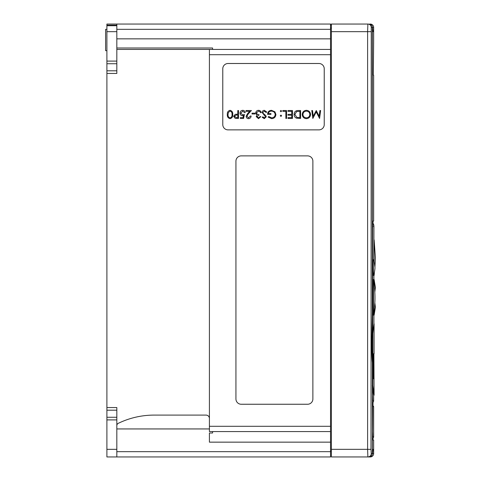 <?xml version="1.0" encoding="UTF-8"?>
<svg xmlns="http://www.w3.org/2000/svg" width="481" height="481" viewBox="0 0 481 481"><rect width="100%" height="100%" fill="white"/><g stroke="black" fill="none" stroke-linecap="round" stroke-linejoin="round"><path stroke-width="0.72" d="M330.531 25.361L331.379 25.361M331.379 27.862L330.531 27.862L331.379 27.862M373.653 41.101L373.653 27.435L372.432 27.435L372.432 224.435L372.709 221.056L373.653 221.056L373.653 75.204L373.31 75.204L373.653 41.101M373.653 436.658L373.653 406.643L372.703 406.643L372.498 431.583L372.703 436.658L373.653 436.658A2.537 2.537 0 0 1 372.528 438.762M370.983 31.662L367.61 31.662L367.875 24.05A3.385 3.373 90 0 1 371.248 27.435L370.983 449.338L371.248 453.565L372.354 453.565C372.216 455.411 371.236 456.529 369.426 456.92C371.278 456.571 372.276 455.447 372.432 453.565L373.653 453.565A3.379 3.379 0 0 1 370.274 456.95L367.875 456.95L367.61 449.338L367.61 31.662L331.379 31.662L331.379 24.05L367.761 24.05M370.274 24.05A3.379 3.379 0 0 1 373.653 27.435M367.761 456.95L370.274 456.95M374.086 378.739L373.364 378.739L373.364 353.8L373.905 353.8L374.086 395.19L372.841 385.534L372.841 333.477L373.929 323.785M373.911 314.736L373.929 323.809L372.661 333.477L372.661 228.661L372.775 226.124L373.929 226.124L373.653 224.435L372.703 224.435L372.498 229.509L372.498 395.653L372.703 400.721L373.653 400.721A2.537 2.537 0 0 1 372.354 402.934M374.086 323.821L374.086 353.8L373.364 353.8M373.653 395.226L374.086 395.19M373.929 226.124L373.881 259.77M373.911 275.048L373.911 279.984M331.379 24.23L330.531 24.23L331.379 24.23M330.531 28.277L331.379 28.277M106.896 50.685L105.61 50.685L105.61 29.335L106.896 29.335M116.829 24.05L116.829 63.739L106.896 63.739L106.896 24.05L330.531 24.05L330.531 49.417L116.829 49.417M212.584 431.583L212.584 433.002L209.415 433.002L209.415 442.153L330.531 442.153L330.531 431.583L209.415 431.583L209.415 49.417M116.829 47.998L212.584 47.998L212.584 49.417M116.829 451.665L330.531 451.665L330.531 456.95L106.896 456.95L106.896 417.261L116.829 417.261L116.829 410.191L106.896 410.191L106.896 417.261M106.896 410.191L106.896 407.551L116.829 407.551L116.829 410.191M106.896 73.449L106.896 70.809L116.829 70.809L116.829 73.449L106.896 73.449L106.896 407.551M106.896 63.739L106.896 70.809M116.829 425.625A2.537 2.537 0 0 1 118.26 423.34A82.293 82.293 0 0 1 154.16 415.097L206.03 415.097A3.385 3.385 0 0 1 209.415 418.482M116.829 417.261L116.829 456.95M116.829 428.944L209.415 428.944M235.937 161.165L235.937 398.965A5.285 5.285 0 0 0 241.221 404.25L307.593 404.25A5.285 5.285 0 0 0 312.878 398.965L312.878 161.165A5.285 5.285 0 0 0 307.593 155.88L241.221 155.88A5.285 5.285 0 0 0 235.937 161.165M228.06 129.87L318.951 129.87A5.285 5.285 0 0 0 324.236 124.585L324.236 68.783A5.285 5.285 0 0 0 318.951 63.498L228.06 63.498A5.285 5.285 0 0 0 222.775 68.783L222.775 124.585A5.285 5.285 0 0 0 228.06 129.87M209.415 426.298L330.531 426.298L330.531 49.417M330.531 426.298L330.531 431.583M330.531 451.665L330.531 442.153M371.248 453.565A3.385 3.373 -90 0 1 367.875 456.95L331.379 456.95L331.379 449.338L370.983 449.338M331.379 31.662L331.379 449.338M330.531 451.034L331.379 451.034M373.454 259.734L373.869 259.734L374.97 267.586C374.958 270.418 373.749 274.879 373.893 275.228L373.454 275.379L373.214 259.734L373.214 275.379M373.454 315.115L373.454 279.605L373.869 279.605L373.214 279.605L372.967 285.948L372.967 308.772L373.214 315.115L373.869 315.115L373.214 315.115M373.653 226.124L372.673 226.124L372.571 228.661L372.571 385.534C374.104 398.442 373.996 398.442 372.258 385.534M373.653 453.571L373.653 440.043L372.709 440.043M372.709 440.037L372.432 436.658L372.432 453.571M372.354 453.571L372.354 362.596C371.843 358.147 371.639 350.168 371.753 338.654L372.354 312.067L372.354 27.435L371.248 27.435M372.985 31.662L372.547 27.435M372.547 453.565L372.985 449.338M372.432 27.435C372.282 25.553 371.278 24.435 369.426 24.074C371.236 24.465 372.21 25.583 372.354 27.435M372.703 224.435A2.537 2.537 -90 0 0 372.474 223.376M372.703 400.721A2.537 2.537 90 0 1 372.354 402.008M373.364 378.739L373.905 378.739M374.08 315.115L374.092 311.628M373.869 279.605L374.519 288.107C375.06 294.51 375.108 300.048 374.669 304.707L373.869 315.115M374.092 283.093L373.923 279.605M374.122 279.605L375.39 287.416L374.807 292.051M374.477 271.801L374.128 275.379L374.104 273.725M374.074 239.869L373.881 246.206M374.086 261.303L374.086 246.206M372.474 437.716A2.537 2.537 -90 0 0 372.703 436.658M372.703 406.643A2.537 2.537 -90 0 0 372.354 405.363M116.829 70.809L116.829 63.739M319.907 110.528L320.623 110.528L319.576 118.452L316.203 111.947L312.836 118.452L311.778 110.528L312.494 110.528L313.257 116.228L316.276 110.528L319.15 116.24L319.907 110.528M310.564 114.454C310.347 116.997 308.976 118.398 306.445 118.657C303.866 118.452 302.459 117.063 302.23 114.49C302.453 111.947 303.836 110.558 306.385 110.323C308.928 110.54 310.317 111.917 310.564 114.454M306.409 117.845C308.501 117.659 309.644 116.528 309.848 114.454C309.632 112.404 308.483 111.297 306.409 111.135C304.305 111.291 303.144 112.41 302.94 114.496C303.156 116.558 304.317 117.677 306.409 117.845M298.148 110.528L300.601 110.528L300.601 118.452L296.488 118.164C294.877 117.442 294.083 116.186 294.095 114.388C294.246 111.839 295.599 110.552 298.148 110.528M299.891 111.339L296.717 111.538L294.811 114.388L296.897 117.418L299.891 117.641L299.891 111.339M292.472 110.528L292.472 118.452L287.999 118.452L287.999 117.641L291.763 117.641L291.763 115.199L287.999 115.199L287.999 114.388L291.763 114.388L291.763 111.339L287.999 111.339L287.999 110.528L292.472 110.528M286.58 110.528L286.58 118.452L285.864 118.452L285.864 111.339L282.816 111.339L282.816 110.528L286.58 110.528M281.601 115.759L280.94 116.42L280.279 115.759L280.94 115.097L281.601 115.759M281.601 111.087L280.94 111.742L280.279 111.087L280.94 110.426L281.601 111.087M271.645 118.657L268.085 117.099L268.693 116.522L271.669 117.845C273.761 117.689 274.94 116.582 275.198 114.526C274.898 112.38 273.641 111.249 271.44 111.135C269.751 111.165 268.699 111.977 268.284 113.576L270.929 113.576L270.929 114.388L267.574 114.388C267.683 111.851 268.993 110.498 271.5 110.323L274.934 111.82L275.908 114.49C275.661 117.075 274.242 118.464 271.645 118.657M264.352 110.323L266.763 112.055L266.089 112.458L264.352 111.135L262.8 112.476L263.083 113.257L265.813 115.596L266.252 116.805L264.297 118.657L262.187 117.316L262.83 116.829L264.382 117.845L265.542 116.841L262.085 112.47C262.247 111.141 263.005 110.426 264.352 110.323M258.495 117.845L260.155 116.624L260.87 116.624L258.507 118.657L256.193 116.594L257.119 114.965L256.259 114.286L255.784 112.879C255.982 111.267 256.896 110.414 258.525 110.323C260.011 110.402 260.894 111.183 261.171 112.662L260.461 112.662L259.842 111.562L258.513 111.135L256.499 112.813C256.788 114.015 257.606 114.574 258.934 114.49L258.934 115.302L256.902 116.6L258.495 117.845M255.074 113.167L255.074 113.979L252.026 113.979L252.026 113.167L255.074 113.167M248.563 117.845L250.403 116.011L251.112 116.011C250.98 117.623 250.12 118.5 248.527 118.657C247.066 118.548 246.266 117.761 246.134 116.3L247.733 113.456L249.717 111.339L246.031 111.339L246.031 110.528L251.419 110.528L248.34 113.805L246.843 116.234L248.563 117.845M243.59 118.452L240.338 118.452L240.338 117.641L243.037 117.641L243.464 115.554L242.526 115.711C240.957 115.566 240.127 114.7 240.037 113.113C240.157 111.382 241.077 110.456 242.797 110.323C244.18 110.432 244.985 111.177 245.22 112.56L244.504 112.56L242.761 111.135L240.747 113.143L242.658 114.893L244.402 114.49L243.59 118.452M238.51 110.528L238.51 118.452L235.149 118.332L233.634 116.324L235.215 114.316L237.8 114.183L237.8 110.528L238.51 110.528M237.8 117.641L237.8 114.995L236.411 114.977L234.343 116.324L236.351 117.641L237.8 117.641M230.068 110.323C232.064 110.852 232.948 112.235 232.72 114.484C232.954 116.739 232.07 118.128 230.068 118.657C228.048 118.134 227.134 116.745 227.333 114.484C227.134 112.229 228.048 110.84 230.068 110.323M232.004 114.49C232.227 112.734 231.571 111.616 230.044 111.135L228.343 112.494L228.042 114.49C227.862 116.24 228.529 117.352 230.044 117.845C231.571 117.364 232.227 116.246 232.004 114.49M116.829 38.847L330.531 38.847M116.829 419.901L106.896 419.901M106.896 449.338L116.829 449.338M209.415 54.702L330.531 54.702M116.829 29.335L330.531 29.335M106.896 61.099L116.829 61.099M116.829 31.662L106.896 31.662M116.829 25.721L106.896 25.721M372.985 440.043L372.985 438.371M372.985 404.93L372.985 402.435M372.985 222.721L372.985 221.056M373.653 400.721L373.653 395.19M373.653 224.435L372.528 222.33M374.946 266.702L375.39 257.642L374.128 239.869M374.807 302.669L375.39 307.287L374.128 315.115M373.009 440.043L373.009 438.347M373.009 404.954L373.009 402.417M373.009 222.745L373.009 221.056M373.653 406.643L372.354 404.431M116.829 25.162L106.896 25.162"/></g></svg>

